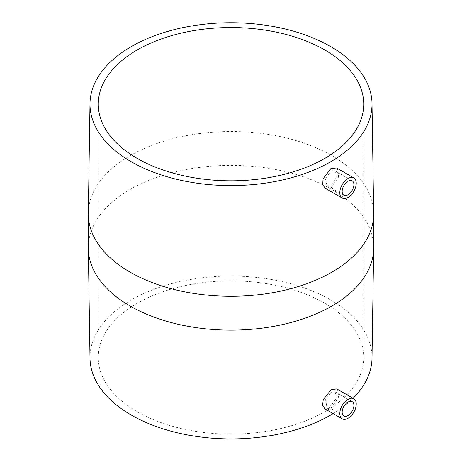 <?xml version="1.0" encoding="UTF-8"?>
<svg xmlns="http://www.w3.org/2000/svg" width="462" height="462" viewBox="0 0 462 462"><rect width="100%" height="100%" fill="white"/><g stroke="black" fill="none" stroke-linecap="round" stroke-linejoin="round"><path stroke-width="0.35" stroke-dasharray="2.31 1.73" d="M331.156 392.284L335.187 391.805L336.267 398.336L330.908 405.688L326.715 406.075L325.519 399.463L331.156 392.284M336.792 388.906L338.802 392.313L338.271 398.025L330.856 408.368L324.936 408.876M333.148 413.617A141.02 81.416 0 0 0 353.043 398.284M371.997 358.91A141.02 81.416 0 0 0 330.717 299.919A141.02 81.416 0 0 0 175.901 282.542A141.02 81.416 0 0 0 90.003 358.91M336.55 167.96L338.733 171.477L338.403 177.304L331.202 187.763L325.179 188.213M324.85 303.303A132.727 76.628 0 0 0 180.209 286.694A132.727 76.628 0 0 0 98.273 357.49A132.727 76.628 0 0 0 137.15 411.671A132.727 76.628 0 0 0 281.791 428.286A132.727 76.628 0 0 0 363.727 357.49A132.727 76.628 0 0 0 324.85 303.303M330.908 171.338L335.008 170.9L336.359 177.587L331.156 185.031L326.888 185.372L325.427 178.609L330.908 171.338M373.677 247.765A142.677 82.375 0 0 0 331.889 189.518A142.677 82.375 0 0 0 176.397 171.662A142.677 82.375 0 0 0 88.323 247.765M373.677 213.9A142.677 82.375 0 0 0 331.889 155.654A142.677 82.375 0 0 0 176.397 137.797A142.677 82.375 0 0 0 88.323 213.9M352.165 401.611L335.187 391.805M343.872 415.979L326.715 406.075M98.273 357.49L98.273 104.175M363.727 357.49L363.727 104.175M352.165 180.809L335.008 170.9M343.872 195.178L326.888 185.372"/><path stroke-width="0.69" d="M348.019 402.021A8.293 4.787 -60 0 1 352.165 401.611A8.293 4.787 -60 0 1 353.442 408.258A8.293 4.787 -60 0 1 348.019 415.569A8.293 4.787 -60 0 1 343.872 415.979A8.293 4.787 -60 0 1 342.602 409.332A8.293 4.787 -60 0 1 348.019 402.021M348.019 418.277A11.614 6.705 -60 0 1 342.215 418.849A11.614 6.705 -60 0 1 340.43 409.546A11.614 6.705 -60 0 1 348.019 399.312A11.614 6.705 -60 0 1 353.828 398.735A11.614 6.705 -60 0 1 355.607 408.044A11.614 6.705 -60 0 1 348.019 418.277M342.215 418.849L324.936 408.876L322.626 405.278L323.233 399.601L331.202 389.605L336.792 388.906L353.828 398.735M353.043 398.284A141.02 81.416 0 0 0 371.997 358.91L373.677 247.765A142.677 82.375 0 0 1 285.603 323.868A142.677 82.375 0 0 1 130.111 306.011A142.677 82.375 0 0 1 88.323 247.765L90.003 358.91A141.02 81.416 0 0 0 131.283 415.061A141.02 81.416 0 0 0 333.148 413.617M342.215 198.048L325.179 188.213L322.695 184.523L323.094 178.73L330.856 168.601L336.55 167.96L353.828 177.934A11.614 6.705 -60 0 1 355.607 187.243A11.614 6.705 -60 0 1 348.019 197.476A11.614 6.705 -60 0 1 342.215 198.048A11.614 6.705 -60 0 1 340.43 188.744A11.614 6.705 -60 0 1 348.019 178.511A11.614 6.705 -60 0 1 353.828 177.934M131.283 161.746A141.02 81.416 0 0 0 286.099 179.117A141.02 81.416 0 0 0 371.997 102.755A141.02 81.416 0 0 0 330.717 46.604A141.02 81.416 0 0 0 178.176 28.684A141.02 81.416 0 0 0 90.003 102.755A141.02 81.416 0 0 0 131.283 161.746M137.15 158.362A132.727 76.628 0 0 0 281.791 174.971A132.727 76.628 0 0 0 363.727 104.175A132.727 76.628 0 0 0 324.85 49.994A132.727 76.628 0 0 0 180.209 33.38A132.727 76.628 0 0 0 98.273 104.175A132.727 76.628 0 0 0 137.15 158.362M348.019 194.762A8.293 4.787 -60 0 1 343.872 195.178A8.293 4.787 -60 0 1 342.602 188.531A8.293 4.787 -60 0 1 348.019 181.22A8.293 4.787 -60 0 1 352.165 180.809A8.293 4.787 -60 0 1 353.442 187.457A8.293 4.787 -60 0 1 348.019 194.762M90.003 102.755L88.323 213.9A142.677 82.375 0 0 0 130.111 272.147A142.677 82.375 0 0 0 285.603 290.003A142.677 82.375 0 0 0 373.677 213.9L373.677 247.765M371.997 102.755L373.677 213.9M88.323 247.765L88.323 213.9"/></g></svg>
